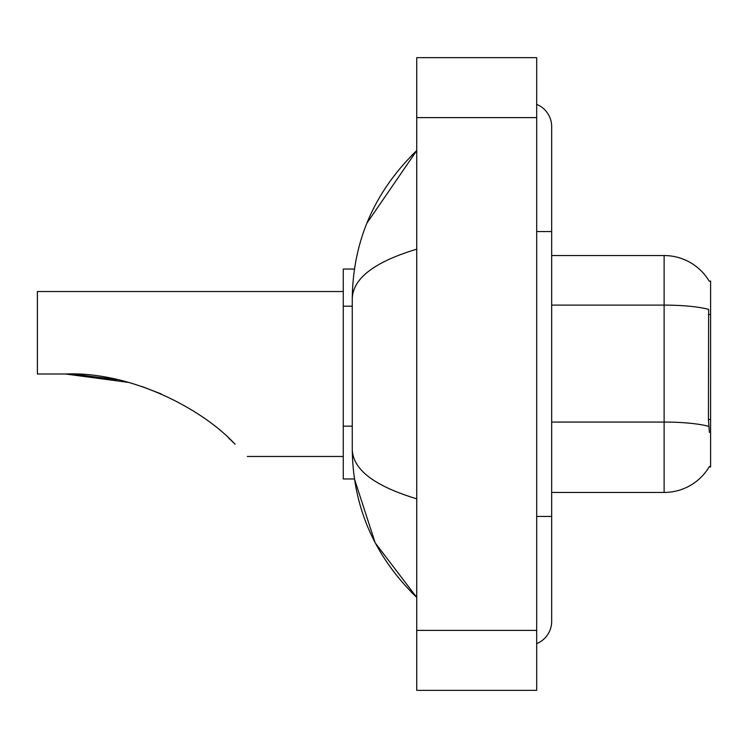 <?xml version="1.0" encoding="UTF-8"?>
<svg xmlns="http://www.w3.org/2000/svg" width="748" height="748" viewBox="0 0 748 748"><rect width="100%" height="100%" fill="white"/><g stroke="black" fill="none" stroke-linecap="round" stroke-linejoin="round"><path stroke-width="1.12" d="M551.669 492.446L664.121 492.446A52.472 52.472 0 0 0 709.394 466.509L709.123 466.958L710.6 466.958L710.6 281.042L709.235 281.229A52.472 52.472 0 0 0 664.121 255.554A52.472 52.472 0 0 1 709.123 281.042A52.472 52.472 0 0 0 664.121 255.554L551.669 255.554M354.449 269.046L343.267 269.046L343.267 478.954L354.449 478.954L375.187 542.842L416.73 597.4C374.393 556.297 352.897 506.92 352.261 449.268C352.738 469.454 374.234 485.966 416.73 498.823M536.681 516.438L551.669 516.438L551.669 126.608A23.992 23.992 0 0 0 536.681 104.374A23.992 23.992 0 0 1 551.669 126.608A23.992 23.992 0 0 0 536.681 104.374M536.681 643.626A23.992 23.992 0 0 0 551.669 621.392A23.992 23.992 0 0 1 536.681 643.626A23.992 23.992 0 0 0 551.669 621.392A23.992 23.992 0 0 1 536.681 643.626M416.73 249.178C374.327 261.959 352.832 278.48 352.261 298.733L352.261 449.268M416.73 690.357L536.681 690.357L536.681 57.643L416.73 57.643L416.73 690.357M352.261 298.733C352.897 241.071 374.393 191.694 416.73 150.6L366.857 223.25M709.394 432.475L708.431 419.45L708.637 309.401A52.472 9.116 180 0 0 664.121 305.109L664.121 255.554A52.472 52.472 0 0 1 709.235 281.229M66.497 374L114.799 379.124L66.497 374M142.242 386.613L161.203 393.925L142.242 386.613M117.305 379.666L72.958 374.122L117.305 379.666M128.282 382.368L65.478 374C129.535 371.373 201.436 407.791 235.106 444.265C251.188 460.347 251.188 460.347 235.106 444.265M343.267 291.533L37.4 291.533L37.4 374L65.478 374M228.421 437.823L233.806 442.966M710.6 314.497L708.431 314.497M710.6 419.45L708.431 419.45M352.261 306.213L343.267 306.213M352.261 426.164L343.267 426.164M536.681 231.562L551.669 231.562M416.73 630.386L536.681 630.386M416.73 117.614L536.681 117.614M664.121 492.446L664.121 305.109L551.669 305.109M708.805 426.397A52.472 9.116 180 0 0 664.121 422.059L551.669 422.059M551.669 516.438L551.669 621.392M416.73 150.6L411.512 155.64M416.73 597.4L411.512 592.36M247.308 456.467L343.267 456.467"/></g></svg>
